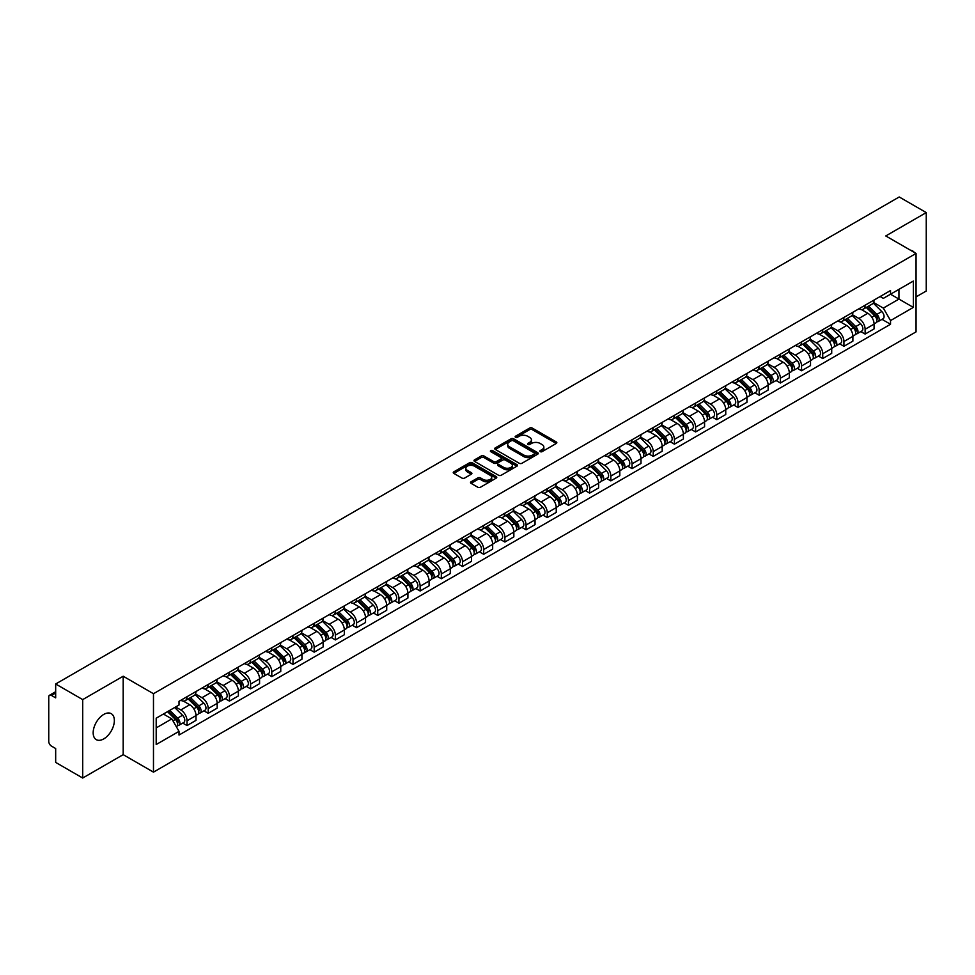<?xml version="1.0" encoding="UTF-8"?>
<svg xmlns="http://www.w3.org/2000/svg" width="975" height="975" viewBox="0 0 975 975"><rect width="100%" height="100%" fill="white"/><g stroke="black" fill="none" stroke-linecap="round" stroke-linejoin="round"><path stroke-width="1.46" d="M540.247 451.644A1.316 0.768 0 0 0 542.112 451.644L556.274 443.467A1.889 1.085 0 0 0 556.822 442.699A1.889 1.085 0 0 0 556.274 441.919L532.277 428.074A1.889 1.085 0 0 0 529.608 428.074L515.446 436.252A1.316 0.768 0 0 0 517.311 437.324L519.139 436.264A6.033 3.486 0 0 1 527.67 436.264L529.681 437.422A6.033 3.486 0 0 1 531.448 439.883A6.033 3.486 0 0 1 529.681 442.345L527.841 443.406A1.316 0.768 0 0 0 529.705 444.478L531.546 443.43A6.033 3.486 0 0 1 540.077 443.43L542.076 444.576A6.033 3.486 0 0 1 543.843 447.05A6.033 3.486 0 0 1 542.076 449.512L540.247 450.56A1.316 0.768 0 0 0 540.247 451.644L540.247 450.56M103.764 738.892A14.978 8.653 120 0 0 113.551 725.68A14.978 8.653 120 0 0 111.26 713.676A14.978 8.653 120 0 0 103.764 714.419A14.978 8.653 120 0 0 93.978 727.618A14.978 8.653 120 0 0 96.269 739.635A14.978 8.653 120 0 0 103.764 738.892M914.282 252.415A14.978 8.653 120 0 0 912.685 250.977A14.978 8.653 120 0 0 910.638 250.319M471.071 481.796A1.889 1.085 0 0 0 470.523 482.564A1.889 1.085 0 0 0 471.071 483.344L477.811 487.232A1.889 1.085 0 0 0 480.48 487.232L496.214 478.14A1.889 1.085 0 0 0 496.763 477.372A1.889 1.085 0 0 0 496.214 476.604L472.205 462.747A1.889 1.085 0 0 0 469.548 462.747L453.814 471.827A1.889 1.085 0 0 0 453.253 472.595A1.889 1.085 0 0 0 453.814 473.375L461.943 478.067A1.889 1.085 0 0 0 464.612 478.067L471.339 474.179A1.889 1.085 0 0 0 471.9 473.411A1.889 1.085 0 0 0 471.339 472.643L467.305 470.316A5.046 2.913 0 0 1 465.831 468.256A5.046 2.913 0 0 1 468.951 465.562A5.046 2.913 0 0 1 474.447 466.196L490.242 475.312A5.046 2.913 0 0 1 491.717 477.372A5.046 2.913 0 0 1 488.609 480.066A5.046 2.913 0 0 1 483.112 479.432L480.48 477.908A1.889 1.085 0 0 0 477.811 477.908L471.071 481.796L471.071 483.344M153.477 693.713L123.191 676.223L82.704 699.599L55.672 683.987L899.218 196.974L926.25 212.587L885.775 235.95L916.061 253.439L153.477 693.713L153.477 772.139L916.061 331.866L916.061 253.439M519.273 463.283A1.889 1.085 0 0 0 521.942 463.283L537.676 454.204A1.889 1.085 0 0 0 538.224 453.436A1.889 1.085 0 0 0 537.676 452.668L513.679 438.811A1.889 1.085 0 0 0 511.01 438.811L495.276 447.891A1.889 1.085 0 0 0 494.727 448.658A1.889 1.085 0 0 0 495.276 449.426L519.273 463.283M491.205 451.925A1.316 0.768 0 0 1 492.546 452.12L516.921 466.184L501.211 475.252A1.889 1.085 0 0 1 498.542 475.252L474.545 461.394L474.545 459.859A1.889 1.085 0 0 0 473.996 460.627A1.889 1.085 0 0 0 474.545 461.394M474.545 459.859L481.272 455.971A1.889 1.085 0 0 1 483.941 455.971L493.679 461.589A1.889 1.085 0 0 0 496.348 461.589L500.809 459.018A1.889 1.085 0 0 0 501.357 458.25A1.889 1.085 0 0 0 500.809 457.47L490.681 451.62A1.316 0.768 0 0 1 492.546 450.548L516.945 464.636A1.889 1.085 0 0 1 517.493 465.404A1.889 1.085 0 0 1 516.945 466.172L516.945 464.636M82.704 699.599L82.704 778.026L55.672 762.413L55.672 748.532L51.468 746.107A3.839 2.218 -120 0 1 48.75 741.402L48.75 697.015A3.839 2.218 -120 0 1 49.542 695.248L55.672 691.714M916.061 296.887L926.25 291.013L926.25 212.587M82.704 778.026L123.191 754.65L153.477 772.139M55.672 683.987L55.672 697.868L51.468 695.443A3.839 2.218 -120 0 0 49.542 695.248M865.118 305.199A8.836 5.107 60 0 1 863.289 309.173L872.259 303.993A8.836 5.107 -120 0 0 874.088 300.032M852.406 314.718L858.878 318.459A8.836 5.107 60 0 1 865.13 329.282L874.088 324.102A8.836 5.107 -120 0 0 867.835 313.28L861.425 309.575M874.088 324.102L874.088 328.892L865.13 334.059L860.828 331.585M863.289 309.173A8.836 5.107 60 0 1 858.938 308.77M865.13 329.282L865.13 334.059M843.936 317.436A8.836 5.107 60 0 1 842.108 321.409L851.065 316.229A8.836 5.107 -120 0 0 852.893 312.256M839.633 343.822L843.936 346.296L852.893 341.116L852.893 336.338A8.836 5.107 -120 0 0 846.653 325.516L840.231 321.811M842.108 321.409A8.836 5.107 60 0 1 837.757 321.007M831.212 326.954L837.683 330.696A8.836 5.107 60 0 1 843.936 341.518L843.936 346.296M822.742 329.672A8.836 5.107 60 0 1 820.913 333.633L829.883 328.465A8.836 5.107 -120 0 0 831.712 324.492M818.439 356.046L822.742 358.532L831.712 353.352L831.712 348.575A8.836 5.107 -120 0 0 825.459 337.752L819.049 334.047M820.913 333.633A8.836 5.107 60 0 1 816.562 333.243M810.018 339.19L816.489 342.92A8.836 5.107 60 0 1 822.742 353.742L822.742 358.532M801.547 341.908A8.836 5.107 60 0 1 799.719 345.869L808.689 340.702A8.836 5.107 -120 0 0 810.517 336.728M797.257 368.282L801.547 370.768L810.517 365.588L810.517 360.811A8.836 5.107 -120 0 0 804.265 349.988L797.855 346.283M799.719 345.869A8.836 5.107 60 0 1 795.368 345.479M788.824 351.427L795.307 355.156A8.836 5.107 60 0 1 801.547 365.978L801.547 370.768M780.366 354.144A8.836 5.107 60 0 1 778.537 358.105L787.495 352.926A8.836 5.107 -120 0 0 789.323 348.965M776.063 380.518L780.366 383.004L789.323 377.825L789.323 373.035A8.836 5.107 -120 0 0 783.083 362.212L776.661 358.508M778.537 358.105A8.836 5.107 60 0 1 774.187 357.703M767.642 363.651L774.113 367.392A8.836 5.107 60 0 1 780.366 378.215L780.366 383.004M759.172 366.368A8.836 5.107 60 0 1 757.343 370.342L766.301 365.162A8.836 5.107 -120 0 0 768.142 361.201M754.869 392.754L759.172 395.228L768.142 390.061L768.142 385.271A8.836 5.107 -120 0 0 761.889 374.449L755.467 370.744M757.343 370.342A8.836 5.107 60 0 1 752.993 369.939M746.448 375.887L752.919 379.628A8.836 5.107 60 0 1 759.172 390.451L759.172 395.228M737.977 378.605A8.836 5.107 60 0 1 736.149 382.578L745.119 377.398A8.836 5.107 -120 0 0 746.947 373.437M733.688 404.991L737.977 407.465L746.947 402.297L746.947 397.508A8.836 5.107 -120 0 0 740.695 386.685L734.285 382.98M736.149 382.578A8.836 5.107 60 0 1 731.798 382.176M725.254 388.123L731.737 391.865A8.836 5.107 60 0 1 737.977 402.687L737.977 407.465M716.796 390.841A8.836 5.107 60 0 1 714.955 394.814L723.925 389.634A8.836 5.107 -120 0 0 725.753 385.661M712.493 417.227L716.796 419.701L725.753 414.521L725.753 409.744A8.836 5.107 -120 0 0 719.513 398.921L713.091 395.216M714.955 394.814A8.836 5.107 60 0 1 710.617 394.412M704.072 400.359L710.543 404.101A8.836 5.107 60 0 1 716.796 414.923L716.796 419.701M695.602 403.077A8.836 5.107 60 0 1 693.773 407.038L702.731 401.871A8.836 5.107 -120 0 0 704.559 397.898M691.299 429.451L695.602 431.937L704.572 426.758L704.572 421.98A8.836 5.107 -120 0 0 698.319 411.158L691.897 407.452M693.773 407.038A8.836 5.107 60 0 1 689.422 406.648M682.878 412.596L689.349 416.325A8.836 5.107 60 0 1 695.602 427.148L695.602 431.937M674.408 415.313A8.836 5.107 60 0 1 672.579 419.274L681.549 414.107A8.836 5.107 -120 0 0 683.378 410.134M670.118 441.687L674.408 444.173L683.378 438.994L683.378 434.216A8.836 5.107 -120 0 0 677.125 423.394L670.715 419.689M672.579 419.274A8.836 5.107 60 0 1 668.228 418.884M661.684 424.832L668.168 428.561A8.836 5.107 60 0 1 674.408 439.384L674.408 444.173M653.213 427.55A8.836 5.107 60 0 1 651.385 431.511L660.355 426.331A8.836 5.107 -120 0 0 662.183 422.37M648.923 453.923L653.226 456.41L662.183 451.23L662.183 446.44A8.836 5.107 -120 0 0 655.931 435.618L649.521 431.913M651.385 431.511A8.836 5.107 60 0 1 647.034 431.108M640.502 437.056L646.973 440.798A8.836 5.107 60 0 1 653.226 451.62L653.226 456.41M632.032 439.774A8.836 5.107 60 0 1 630.203 443.747L639.161 438.567A8.836 5.107 -120 0 0 640.989 434.606M627.729 466.16L632.032 468.634L640.989 463.466L640.989 458.677A8.836 5.107 -120 0 0 634.749 447.854L628.327 444.149M630.203 443.747A8.836 5.107 60 0 1 625.852 443.345M619.308 449.292L625.779 453.034A8.836 5.107 60 0 1 632.032 463.856L632.032 468.634M610.837 452.01A8.836 5.107 60 0 1 609.009 455.983L617.979 450.803A8.836 5.107 -120 0 0 619.808 446.842M606.535 478.396L610.837 480.87L619.808 475.702L619.808 470.913A8.836 5.107 -120 0 0 613.555 460.09L607.145 456.385M609.009 455.983A8.836 5.107 60 0 1 604.658 455.581M598.114 461.528L604.585 465.27A8.836 5.107 60 0 1 610.837 476.092L610.837 480.87M589.643 464.246A8.836 5.107 60 0 1 587.815 468.219L596.785 463.04A8.836 5.107 -120 0 0 598.613 459.067M585.353 490.62L589.643 493.106L598.613 487.927L598.613 483.149A8.836 5.107 -120 0 0 592.361 472.327L585.951 468.622M587.815 468.219A8.836 5.107 60 0 1 583.464 467.817M576.92 473.765L583.403 477.506A8.836 5.107 60 0 1 589.643 488.329L589.643 493.106M568.462 476.482A8.836 5.107 60 0 1 566.633 480.443L575.591 475.276A8.836 5.107 -120 0 0 577.419 471.303M564.159 502.856L568.462 505.342L577.419 500.163L577.419 495.385A8.836 5.107 -120 0 0 571.179 484.563L564.757 480.858M566.633 480.443A8.836 5.107 60 0 1 562.283 480.053M555.738 486.001L562.209 489.73A8.836 5.107 60 0 1 568.462 500.553L568.462 505.342M547.268 488.719A8.836 5.107 60 0 1 545.439 492.68L554.397 487.512A8.836 5.107 -120 0 0 556.237 483.539M542.965 515.092L547.268 517.579L556.237 512.399L556.237 507.622A8.836 5.107 -120 0 0 549.985 496.799L543.562 493.094M545.439 492.68A8.836 5.107 60 0 1 541.088 492.278M534.544 498.225L541.015 501.967A8.836 5.107 60 0 1 547.268 512.789L547.268 517.579M526.073 500.955A8.836 5.107 60 0 1 524.245 504.916L533.215 499.736A8.836 5.107 -120 0 0 535.043 495.775M521.783 527.329L526.073 529.815L535.043 524.635L535.043 519.846A8.836 5.107 -120 0 0 528.791 509.023L522.381 505.318M524.245 504.916A8.836 5.107 60 0 1 519.894 504.514M513.35 510.461L519.833 514.203A8.836 5.107 60 0 1 526.073 525.025L526.073 529.815M504.892 513.179A8.836 5.107 60 0 1 503.051 517.152L512.021 511.972A8.836 5.107 -120 0 0 513.849 508.012M500.589 539.565L504.892 542.039L513.849 536.872L513.849 532.082A8.836 5.107 -120 0 0 507.609 521.259L501.187 517.554M503.051 517.152A8.836 5.107 60 0 1 498.712 516.75M492.168 522.697L498.639 526.439A8.836 5.107 60 0 1 504.892 537.262L504.892 542.039M483.697 525.415A8.836 5.107 60 0 1 481.869 529.388L490.827 524.209A8.836 5.107 -120 0 0 492.655 520.248M479.395 551.801L483.697 554.275L492.668 549.108L492.668 544.318A8.836 5.107 -120 0 0 486.415 533.496L479.992 529.791M481.869 529.388A8.836 5.107 60 0 1 477.518 528.986M470.974 534.934L477.445 538.675A8.836 5.107 60 0 1 483.697 549.498L483.697 554.275M462.503 537.652A8.836 5.107 60 0 1 460.675 541.625L469.645 536.445A8.836 5.107 -120 0 0 471.473 532.472M458.213 564.025L462.503 566.512L471.473 561.332L471.473 556.554A8.836 5.107 -120 0 0 465.221 545.732L458.811 542.027M460.675 541.625A8.836 5.107 60 0 1 456.324 541.222M449.78 547.17L456.263 550.912A8.836 5.107 60 0 1 462.503 561.734L462.503 566.512M441.309 549.888A8.836 5.107 60 0 1 439.481 553.849L448.451 548.681A8.836 5.107 -120 0 0 450.279 544.708M437.019 576.262L441.322 578.748L450.279 573.568L450.279 568.791A8.836 5.107 -120 0 0 444.027 557.968L437.617 554.263M439.481 553.849A8.836 5.107 60 0 1 435.13 553.459M428.598 559.406L435.069 563.136A8.836 5.107 60 0 1 441.322 573.958L441.322 578.748M420.128 562.124A8.836 5.107 60 0 1 418.299 566.085L427.257 560.905A8.836 5.107 -120 0 0 429.085 556.944M415.825 588.498L420.128 590.984L429.085 585.804L429.085 581.027A8.836 5.107 -120 0 0 422.845 570.204L416.423 566.499M418.299 566.085A8.836 5.107 60 0 1 413.948 565.683M407.404 571.63L413.875 575.372A8.836 5.107 60 0 1 420.128 586.194L420.128 590.984M398.933 574.36A8.836 5.107 60 0 1 397.105 578.321L406.075 573.142A8.836 5.107 -120 0 0 407.903 569.181M394.631 600.734L398.933 603.22L407.903 598.041L407.903 593.251A8.836 5.107 -120 0 0 401.651 582.428L395.241 578.723M397.105 578.321A8.836 5.107 60 0 1 392.754 577.919M386.21 583.867L392.681 587.608A8.836 5.107 60 0 1 398.933 598.431L398.933 603.22M377.739 586.584A8.836 5.107 60 0 1 375.911 590.558L384.881 585.378A8.836 5.107 -120 0 0 386.709 581.417M373.449 612.97L377.739 615.444L386.709 610.277L386.709 605.487A8.836 5.107 -120 0 0 380.457 594.665L374.047 590.96M375.911 590.558A8.836 5.107 60 0 1 371.56 590.155M365.016 596.103L371.499 599.844A8.836 5.107 60 0 1 377.739 610.667L377.739 615.444M356.558 598.821A8.836 5.107 60 0 1 354.729 602.794L363.687 597.614A8.836 5.107 -120 0 0 365.515 593.653M352.255 625.207L356.558 627.681L365.515 622.513L365.515 617.723A8.836 5.107 -120 0 0 359.275 606.901L352.852 603.196M354.729 602.794A8.836 5.107 60 0 1 350.378 602.392M343.834 608.339L350.305 612.081A8.836 5.107 60 0 1 356.558 622.903L356.558 627.681M335.363 611.057A8.836 5.107 60 0 1 333.535 615.03L342.493 609.85A8.836 5.107 -120 0 0 344.333 605.877M331.061 637.431L335.363 639.917L344.333 634.737L344.333 629.96A8.836 5.107 -120 0 0 338.081 619.137L331.658 615.432M333.535 615.03A8.836 5.107 60 0 1 329.184 614.628M322.64 620.575L329.111 624.317A8.836 5.107 60 0 1 335.363 635.139L335.363 639.917M314.169 623.293A8.836 5.107 60 0 1 312.341 627.254L321.311 622.087A8.836 5.107 -120 0 0 323.139 618.113M309.879 649.667L314.169 652.153L323.139 646.973L323.139 642.196A8.836 5.107 -120 0 0 316.887 631.373L310.477 627.668M312.341 627.254A8.836 5.107 60 0 1 307.99 626.864M301.446 632.812L307.929 636.541A8.836 5.107 60 0 1 314.169 647.363L314.169 652.153M292.988 635.529A8.836 5.107 60 0 1 291.147 639.49L300.117 634.311A8.836 5.107 -120 0 0 301.945 630.35M288.685 661.903L292.988 664.389L301.945 659.21L301.945 654.42A8.836 5.107 -120 0 0 295.705 643.598L289.283 639.892M291.147 639.49A8.836 5.107 60 0 1 286.808 639.088M280.264 645.036L286.735 648.777A8.836 5.107 60 0 1 292.988 659.6L292.988 664.389M271.793 647.766A8.836 5.107 60 0 1 269.965 651.727L278.923 646.547A8.836 5.107 -120 0 0 280.763 642.586M267.491 674.139L271.793 676.626L280.763 671.446L280.763 666.656A8.836 5.107 -120 0 0 274.511 655.834L268.088 652.129M269.965 651.727A8.836 5.107 60 0 1 265.614 651.324M259.07 657.272L265.541 661.013A8.836 5.107 60 0 1 271.793 671.836L271.793 676.626M250.599 659.99A8.836 5.107 60 0 1 248.771 663.963L257.741 658.783A8.836 5.107 -120 0 0 259.569 654.822M246.309 686.376L250.599 688.85L259.569 683.682L259.569 678.892A8.836 5.107 -120 0 0 253.317 668.07L246.907 664.365M248.771 663.963A8.836 5.107 60 0 1 244.42 663.561M237.876 669.508L244.359 673.25A8.836 5.107 60 0 1 250.599 684.072L250.599 688.85M229.405 672.226A8.836 5.107 60 0 1 227.577 676.199L236.547 671.019A8.836 5.107 -120 0 0 238.375 667.046M225.115 698.612L229.418 701.086L238.375 695.918L238.375 691.129A8.836 5.107 -120 0 0 232.123 680.306L225.712 676.601M227.577 676.199A8.836 5.107 60 0 1 223.226 675.797M216.694 681.744L223.165 685.486A8.836 5.107 60 0 1 229.418 696.308L229.418 701.086M208.223 684.462A8.836 5.107 60 0 1 206.395 688.423L215.353 683.256A8.836 5.107 -120 0 0 217.181 679.283M203.921 710.836L208.223 713.322L217.181 708.142L217.181 703.365A8.836 5.107 -120 0 0 210.941 692.543L204.518 688.838M206.395 688.423A8.836 5.107 60 0 1 202.044 688.033M195.5 693.981L201.971 697.71A8.836 5.107 60 0 1 208.223 708.545L208.223 713.322M187.029 696.698A8.836 5.107 60 0 1 185.201 700.659L194.171 695.492A8.836 5.107 -120 0 0 195.999 691.519M182.727 723.072L187.029 725.558L195.999 720.379L195.999 715.601A8.836 5.107 -120 0 0 189.747 704.779L183.337 701.074M185.201 700.659A8.836 5.107 60 0 1 180.85 700.269M175.622 706.973L180.777 709.946A8.836 5.107 60 0 1 187.029 720.769L187.029 725.558M880.132 296.534L883.326 298.374L913.343 281.044L898.95 289.356L898.95 299.081L883.326 308.1L873.588 302.482M156.195 727.911L171.819 718.892L179.022 731.36L156.195 744.534L156.195 718.185L179.022 705.01L179.022 701.318L890.528 290.538L890.528 294.218L913.343 307.393L890.528 320.58L883.326 308.1M913.343 281.044L913.343 307.393M179.022 731.36L179.022 735.04L890.528 324.261L890.528 320.58M123.191 676.223L123.191 754.65M171.819 718.892L163.398 714.029M882.022 319.349L890.528 324.261M540.772 451.827L542.076 451.072A6.033 3.486 0 0 0 543.843 448.61L543.843 447.05M531.448 439.883L531.448 441.456A6.033 3.486 0 0 1 529.681 443.918L528.365 444.673M556.25 443.479L532.277 429.634A1.889 1.085 0 0 0 529.608 429.634L515.97 437.507M537.676 452.668L537.676 454.204L513.679 440.371A1.889 1.085 0 0 0 511.01 440.371L495.3 449.438L495.276 447.891M534.337 453.972A1.316 0.768 0 0 0 534.337 452.9L513.277 440.737A1.316 0.768 0 0 0 511.412 440.737L509.474 441.846A6.033 3.486 0 0 0 507.707 444.308A6.033 3.486 0 0 0 509.474 446.769L523.88 455.093A6.033 3.486 0 0 0 532.411 455.093L534.337 453.972L534.337 455.544A1.316 0.768 0 0 0 534.727 454.996L534.727 453.436M507.707 444.308L507.707 445.88A6.033 3.486 0 0 0 509.474 448.342L509.474 446.769M534.337 455.544L532.411 456.653A6.033 3.486 0 0 1 523.88 456.653L509.474 448.342M474.569 461.419L481.272 457.543L481.272 455.971M501.357 458.25L501.357 459.81A1.889 1.085 0 0 1 500.809 460.578L496.348 463.162A1.889 1.085 0 0 1 493.679 463.162L483.941 457.543A1.889 1.085 0 0 0 481.272 457.543M503.77 467.427A5.046 2.913 0 0 0 509.279 468.061A5.046 2.913 0 0 0 512.387 465.367A5.046 2.913 0 0 0 510.912 463.308L505.342 460.09A1.889 1.085 0 0 0 502.673 460.09L498.213 462.674A1.889 1.085 0 0 0 497.652 463.442A1.889 1.085 0 0 0 498.213 464.21L503.77 467.427L503.77 468.987A5.046 2.913 0 0 0 509.279 469.621A5.046 2.913 0 0 0 512.387 466.928L512.387 465.367M497.652 463.442L497.652 465.014A1.889 1.085 0 0 0 498.213 465.782L498.213 464.21M503.77 468.987L498.213 465.782M491.717 477.372L491.717 478.944A5.046 2.913 0 0 1 488.609 481.638A5.046 2.913 0 0 1 483.112 481.004L480.48 479.481A1.889 1.085 0 0 0 477.811 479.481L471.096 483.356M465.831 468.256L465.831 469.816A5.046 2.913 0 0 0 467.305 471.876L467.305 470.316M471.315 474.191L467.305 471.876M496.19 478.152L472.205 464.319A1.889 1.085 0 0 0 469.548 464.319L453.838 473.387M866.263 307.454L874.612 315.693A4.802 2.779 60 0 1 875.879 322.896L874.088 323.919M867.933 309.099L871.467 311.135M867.189 306.918L876.33 315.937A2.303 1.328 60 0 1 876.939 319.398A2.303 1.328 60 0 1 876.732 319.483M868.579 306.126L876.927 314.352A4.802 2.779 60 0 1 878.182 321.555A4.802 2.779 60 0 1 876.732 321.713M873.247 303.079L881.814 311.537A4.802 2.779 60 0 1 883.082 318.74L878.182 321.555M845.069 319.69L853.418 327.929A4.802 2.779 60 0 1 854.685 335.12L852.893 336.156M846.739 321.336L850.273 323.371M845.995 319.154L855.136 328.173A2.303 1.328 60 0 1 855.745 331.634A2.303 1.328 60 0 1 855.538 331.707M847.385 318.35L855.733 326.588A4.802 2.779 60 0 1 857.001 333.791A4.802 2.779 60 0 1 855.55 333.95M852.053 315.315L860.62 323.773A4.802 2.779 60 0 1 861.888 330.964L857.001 333.791M823.887 331.927L832.236 340.153A4.802 2.779 60 0 1 833.503 347.356L831.712 348.392M825.545 333.56L829.091 335.607M824.813 331.39L833.954 340.409A2.303 1.328 60 0 1 834.563 343.858A2.303 1.328 60 0 1 834.344 343.943M826.191 330.586L834.539 338.825A4.802 2.779 60 0 1 835.807 346.028A4.802 2.779 60 0 1 834.356 346.186M830.858 327.551L839.426 335.997A4.802 2.779 60 0 1 840.694 343.2L835.807 346.028M802.693 344.163L811.042 352.389A4.802 2.779 60 0 1 812.309 359.592L810.517 360.628M804.363 345.796L807.897 347.843M803.619 343.627L812.76 352.645A2.303 1.328 60 0 1 813.369 356.094A2.303 1.328 60 0 1 813.162 356.18M804.997 342.822L813.345 351.061A4.802 2.779 60 0 1 814.612 358.264A4.802 2.779 60 0 1 813.162 358.41M809.677 339.788L818.244 348.233A4.802 2.779 60 0 1 819.512 355.436L814.612 358.264M781.499 356.387L789.848 364.626A4.802 2.779 60 0 1 791.115 371.828L789.323 372.864M783.169 358.032L786.703 360.08M782.425 355.863L791.566 364.869A2.303 1.328 60 0 1 792.175 368.331A2.303 1.328 60 0 1 791.968 368.416M783.815 355.058L792.163 363.297A4.802 2.779 60 0 1 793.431 370.5A4.802 2.779 60 0 1 791.98 370.646M788.483 352.024L797.05 360.47A4.802 2.779 60 0 1 798.318 367.673L793.431 370.5M760.317 368.623L768.666 376.862A4.802 2.779 60 0 1 769.921 384.065L768.129 385.101M761.975 370.268L765.521 372.316M761.243 368.087L770.384 377.106A2.303 1.328 60 0 1 770.993 380.567A2.303 1.328 60 0 1 770.774 380.652M762.621 367.295L770.969 375.533A4.802 2.779 60 0 1 772.237 382.724A4.802 2.779 60 0 1 770.786 382.883M767.288 364.248L775.856 372.706A4.802 2.779 60 0 1 777.124 379.909L772.237 382.724M739.123 380.859L747.472 389.098A4.802 2.779 60 0 1 748.739 396.301L746.947 397.325M740.781 382.505L744.327 384.54M740.049 380.323L749.19 389.342A2.303 1.328 60 0 1 749.799 392.803A2.303 1.328 60 0 1 749.592 392.888M741.427 379.531L749.775 387.758A4.802 2.779 60 0 1 751.043 394.96A4.802 2.779 60 0 1 749.592 395.119M746.107 376.484L754.674 384.942A4.802 2.779 60 0 1 755.942 392.145L751.043 394.96M717.929 393.096L726.277 401.334A4.802 2.779 60 0 1 727.545 408.525L725.753 409.561M719.599 394.741L723.133 396.776M718.855 392.559L727.996 401.578A2.303 1.328 60 0 1 728.605 405.039A2.303 1.328 60 0 1 728.398 405.112M720.245 391.755L728.593 399.994A4.802 2.779 60 0 1 729.861 407.197A4.802 2.779 60 0 1 728.41 407.355M724.912 388.72L733.48 397.178A4.802 2.779 60 0 1 734.748 404.369L729.861 407.197M696.735 405.332L705.083 413.558A4.802 2.779 60 0 1 706.351 420.761L704.559 421.797M698.405 406.965L701.939 409.013M697.661 404.796L706.814 413.814A2.303 1.328 60 0 1 707.411 417.263A2.303 1.328 60 0 1 707.204 417.349M699.051 403.991L707.399 412.23A4.802 2.779 60 0 1 708.667 419.433A4.802 2.779 60 0 1 707.216 419.579M703.718 400.957L712.286 409.403A4.802 2.779 60 0 1 713.554 416.605L708.667 419.433M675.553 417.568L683.902 425.795A4.802 2.779 60 0 1 685.169 432.997L683.378 434.033M677.211 419.201L680.757 421.249M676.479 417.032L685.62 426.051A2.303 1.328 60 0 1 686.229 429.5A2.303 1.328 60 0 1 686.01 429.585M677.857 416.227L686.205 424.466A4.802 2.779 60 0 1 687.473 431.669A4.802 2.779 60 0 1 686.022 431.815M682.537 413.193L691.092 421.639A4.802 2.779 60 0 1 692.36 428.842L687.473 431.669M654.359 429.792L662.707 438.031A4.802 2.779 60 0 1 663.975 445.234L662.183 446.27M656.029 431.438L659.563 433.485M655.285 429.256L664.426 438.275A2.303 1.328 60 0 1 665.035 441.736A2.303 1.328 60 0 1 664.828 441.821M656.675 428.464L665.023 436.702A4.802 2.779 60 0 1 666.278 443.893A4.802 2.779 60 0 1 664.828 444.052M661.342 425.429L669.91 433.875A4.802 2.779 60 0 1 671.178 441.078L666.278 443.893M633.165 442.028L641.513 450.267A4.802 2.779 60 0 1 642.781 457.47L640.989 458.506M634.835 443.674L638.369 445.721M634.091 441.492L643.232 450.511A2.303 1.328 60 0 1 643.841 453.972A2.303 1.328 60 0 1 643.634 454.058M635.481 440.7L643.829 448.939A4.802 2.779 60 0 1 645.097 456.129A4.802 2.779 60 0 1 643.646 456.288M640.148 437.653L648.716 446.111A4.802 2.779 60 0 1 649.984 453.314L645.097 456.129M611.983 454.265L620.332 462.503A4.802 2.779 60 0 1 621.599 469.706L619.808 470.73M613.641 455.91L617.187 457.945M612.909 453.728L622.05 462.747A2.303 1.328 60 0 1 622.659 466.208A2.303 1.328 60 0 1 622.44 466.294M614.287 452.936L622.635 461.163A4.802 2.779 60 0 1 623.903 468.366A4.802 2.779 60 0 1 622.452 468.524M618.954 449.889L627.522 458.347A4.802 2.779 60 0 1 628.79 465.538L623.903 468.366M590.789 466.501L599.138 474.74A4.802 2.779 60 0 1 600.405 481.93L598.613 482.966M592.459 468.146L595.993 470.182M591.715 465.965L600.856 474.983A2.303 1.328 60 0 1 601.465 478.445A2.303 1.328 60 0 1 601.258 478.518M593.092 465.16L601.441 473.399A4.802 2.779 60 0 1 602.708 480.602A4.802 2.779 60 0 1 601.258 480.76M597.773 462.126L606.34 470.584A4.802 2.779 60 0 1 607.608 477.774L602.708 480.602M569.595 478.737L577.943 486.964A4.802 2.779 60 0 1 579.211 494.167L577.419 495.202M571.265 480.37L574.799 482.418M570.521 478.201L579.662 487.22A2.303 1.328 60 0 1 580.271 490.669A2.303 1.328 60 0 1 580.064 490.754M571.911 477.397L580.259 485.635A4.802 2.779 60 0 1 581.527 492.838A4.802 2.779 60 0 1 580.076 492.984M576.578 474.362L585.146 482.808A4.802 2.779 60 0 1 586.414 490.011L581.527 492.838M548.413 490.961L556.762 499.2A4.802 2.779 60 0 1 558.017 506.403L556.225 507.439M550.071 492.607L553.617 494.654M549.339 490.437L558.48 499.456A2.303 1.328 60 0 1 559.089 502.905A2.303 1.328 60 0 1 558.87 502.99M550.717 489.633L559.065 497.872A4.802 2.779 60 0 1 560.332 505.074A4.802 2.779 60 0 1 558.882 505.221M555.384 486.598L563.952 495.044A4.802 2.779 60 0 1 565.22 502.247L560.332 505.074M527.219 503.197L535.567 511.436A4.802 2.779 60 0 1 536.835 518.639L535.043 519.675M528.889 504.843L532.423 506.89M528.145 502.661L537.286 511.68A2.303 1.328 60 0 1 537.895 515.141A2.303 1.328 60 0 1 537.688 515.227M529.523 501.869L537.871 510.108A4.802 2.779 60 0 1 539.138 517.298A4.802 2.779 60 0 1 537.688 517.457M534.202 498.834L542.77 507.28A4.802 2.779 60 0 1 544.038 514.483L539.138 517.298M506.025 515.434L514.373 523.673A4.802 2.779 60 0 1 515.641 530.875L513.849 531.911M507.695 517.079L511.229 519.127M506.951 514.898L516.092 523.916A2.303 1.328 60 0 1 516.701 527.378A2.303 1.328 60 0 1 516.494 527.463M508.341 514.105L516.689 522.332A4.802 2.779 60 0 1 517.957 529.535A4.802 2.779 60 0 1 516.506 529.693M513.008 511.058L521.576 519.517A4.802 2.779 60 0 1 522.844 526.719L517.957 529.535M484.831 527.67L493.179 535.909A4.802 2.779 60 0 1 494.447 543.112L492.655 544.135M486.501 529.315L490.035 531.351M485.757 527.134L494.91 536.153A2.303 1.328 60 0 1 495.507 539.614A2.303 1.328 60 0 1 495.3 539.699M487.147 526.342L495.495 534.568A4.802 2.779 60 0 1 496.763 541.771A4.802 2.779 60 0 1 495.312 541.929M491.814 523.295L500.382 531.753A4.802 2.779 60 0 1 501.65 538.943L496.763 541.771M463.649 539.906L471.997 548.145A4.802 2.779 60 0 1 473.265 555.336L471.473 556.372M465.307 541.552L468.853 543.587M464.575 539.37L473.716 548.389A2.303 1.328 60 0 1 474.325 551.838A2.303 1.328 60 0 1 474.106 551.923M465.952 538.566L474.301 546.804A4.802 2.779 60 0 1 475.568 554.007A4.802 2.779 60 0 1 474.118 554.166M470.633 535.531L479.188 543.977A4.802 2.779 60 0 1 480.456 551.18L475.568 554.007M442.455 552.143L450.803 560.369A4.802 2.779 60 0 1 452.071 567.572L450.279 568.608M444.125 553.776L447.659 555.823M443.381 551.606L452.522 560.625A2.303 1.328 60 0 1 453.131 564.074A2.303 1.328 60 0 1 452.924 564.159M444.771 550.802L453.119 559.041A4.802 2.779 60 0 1 454.374 566.243A4.802 2.779 60 0 1 452.924 566.39M449.438 547.767L458.006 556.213A4.802 2.779 60 0 1 459.274 563.416L454.374 566.243M421.261 564.367L429.609 572.605A4.802 2.779 60 0 1 430.877 579.808L429.085 580.844M422.931 566.012L426.465 568.059M422.187 563.842L431.328 572.861A2.303 1.328 60 0 1 431.937 576.31A2.303 1.328 60 0 1 431.73 576.396M423.577 563.038L431.925 571.277A4.802 2.779 60 0 1 433.192 578.48A4.802 2.779 60 0 1 431.742 578.626M428.244 560.003L436.812 568.449A4.802 2.779 60 0 1 438.08 575.652L433.192 578.48M400.079 576.603L408.428 584.842A4.802 2.779 60 0 1 409.695 592.044L407.903 593.08M401.737 578.248L405.283 580.296M401.005 576.067L410.146 585.085A2.303 1.328 60 0 1 410.755 588.547A2.303 1.328 60 0 1 410.536 588.632M402.383 575.274L410.731 583.513A4.802 2.779 60 0 1 411.998 590.704A4.802 2.779 60 0 1 410.548 590.862M407.05 572.24L415.618 580.686A4.802 2.779 60 0 1 416.886 587.888L411.998 590.704M378.885 588.839L387.233 597.078A4.802 2.779 60 0 1 388.501 604.281L386.709 605.317M380.555 590.484L384.089 592.532M379.811 588.303L388.952 597.322A2.303 1.328 60 0 1 389.561 600.783A2.303 1.328 60 0 1 389.354 600.868M381.188 587.511L389.537 595.737A4.802 2.779 60 0 1 390.804 602.94A4.802 2.779 60 0 1 389.354 603.098M385.868 584.464L394.436 592.922A4.802 2.779 60 0 1 395.704 600.125L390.804 602.94M357.691 601.075L366.039 609.314A4.802 2.779 60 0 1 367.307 616.505L365.515 617.541M359.361 602.721L362.895 604.756M358.617 600.539L367.758 609.558A2.303 1.328 60 0 1 368.367 613.019A2.303 1.328 60 0 1 368.16 613.092M360.007 599.747L368.355 607.973A4.802 2.779 60 0 1 369.622 615.176A4.802 2.779 60 0 1 368.172 615.335M364.674 596.7L373.242 605.158A4.802 2.779 60 0 1 374.51 612.349L369.622 615.176M336.509 613.312L344.857 621.55A4.802 2.779 60 0 1 346.125 628.741L344.321 629.777M338.167 614.957L341.713 616.992M337.435 612.775L346.576 621.794A2.303 1.328 60 0 1 347.185 625.243A2.303 1.328 60 0 1 346.966 625.328M338.812 611.971L347.161 620.21A4.802 2.779 60 0 1 348.428 627.412A4.802 2.779 60 0 1 346.978 627.571M343.48 608.936L352.048 617.382A4.802 2.779 60 0 1 353.316 624.585L348.428 627.412M315.315 625.548L323.663 633.774A4.802 2.779 60 0 1 324.931 640.977L323.139 642.013M316.985 627.181L320.519 629.228M316.241 625.012L325.382 634.03A2.303 1.328 60 0 1 325.991 637.479A2.303 1.328 60 0 1 325.784 637.565M317.618 624.207L325.967 632.446A4.802 2.779 60 0 1 327.234 639.649A4.802 2.779 60 0 1 325.784 639.795M322.298 621.173L330.866 629.618A4.802 2.779 60 0 1 332.134 636.821L327.234 639.649M294.121 637.772L302.469 646.011A4.802 2.779 60 0 1 303.737 653.213L301.945 654.249M295.791 639.417L299.325 641.465M295.047 637.248L304.188 646.267A2.303 1.328 60 0 1 304.797 649.716A2.303 1.328 60 0 1 304.59 649.801M296.437 636.443L304.785 644.682A4.802 2.779 60 0 1 306.053 651.885A4.802 2.779 60 0 1 304.602 652.031M301.104 633.409L309.672 641.855A4.802 2.779 60 0 1 310.94 649.057L306.053 651.885M272.927 650.008L281.275 658.247A4.802 2.779 60 0 1 282.543 665.45L280.751 666.486M274.597 651.653L278.131 653.701M273.853 649.472L283.006 658.491A2.303 1.328 60 0 1 283.603 661.952A2.303 1.328 60 0 1 283.396 662.037M275.243 648.68L283.591 656.918A4.802 2.779 60 0 1 284.858 664.109A4.802 2.779 60 0 1 283.408 664.267M279.91 645.645L288.478 654.091A4.802 2.779 60 0 1 289.746 661.294L284.858 664.109M251.745 662.244L260.093 670.483A4.802 2.779 60 0 1 261.361 677.686L259.569 678.722M253.402 663.89L256.949 665.925M252.671 661.708L261.812 670.727A2.303 1.328 60 0 1 262.421 674.188A2.303 1.328 60 0 1 262.202 674.273M254.048 660.916L262.397 669.142A4.802 2.779 60 0 1 263.664 676.345A4.802 2.779 60 0 1 262.214 676.504M258.728 657.869L267.284 666.327A4.802 2.779 60 0 1 268.552 673.53L263.664 676.345M230.551 674.481L238.899 682.719A4.802 2.779 60 0 1 240.167 689.91L238.375 690.946M232.221 676.126L235.755 678.161M231.477 673.944L240.618 682.963A2.303 1.328 60 0 1 241.227 686.424A2.303 1.328 60 0 1 241.02 686.497M232.867 673.152L241.215 681.379A4.802 2.779 60 0 1 242.47 688.582A4.802 2.779 60 0 1 241.02 688.74M237.534 670.105L246.102 678.563A4.802 2.779 60 0 1 247.37 685.754L242.47 688.582M209.357 686.717L217.705 694.943A4.802 2.779 60 0 1 218.973 702.146L217.181 703.182M211.027 688.362L214.561 690.398M210.283 686.181L219.424 695.199A2.303 1.328 60 0 1 220.033 698.648A2.303 1.328 60 0 1 219.826 698.734M211.673 685.376L220.021 693.615A4.802 2.779 60 0 1 221.288 700.818A4.802 2.779 60 0 1 219.838 700.976M216.34 682.342L224.908 690.787A4.802 2.779 60 0 1 226.176 697.99L221.288 700.818M188.175 698.953L196.523 707.18A4.802 2.779 60 0 1 197.791 714.382L195.999 715.418M189.832 700.586L193.379 702.634M189.101 698.417L198.242 707.436A2.303 1.328 60 0 1 198.851 710.885A2.303 1.328 60 0 1 198.632 710.97M190.478 697.612L198.827 705.851A4.802 2.779 60 0 1 200.094 713.054A4.802 2.779 60 0 1 198.644 713.2M195.146 694.578L203.714 703.024A4.802 2.779 60 0 1 204.982 710.227L200.094 713.054M167.481 711.677L175.329 719.416A4.802 2.779 60 0 1 176.597 726.619L176.353 726.753M168.651 712.822L172.185 714.87M168.407 711.141L177.048 719.672A2.303 1.328 60 0 1 177.657 723.121A2.303 1.328 60 0 1 177.45 723.206M169.784 710.336L177.633 718.088A4.802 2.779 60 0 1 178.9 725.29A4.802 2.779 60 0 1 177.45 725.437M174.671 707.521L182.532 715.26A4.802 2.779 60 0 1 183.8 722.463L178.9 725.29M208.223 708.545L217.181 703.365M229.418 696.308L238.375 691.129M250.599 684.072L259.569 678.892M271.793 671.836L280.763 666.656M292.988 659.6L301.945 654.42M314.169 647.363L323.139 642.196M335.363 635.139L344.333 629.96M356.558 622.903L365.515 617.723M377.739 610.667L386.709 605.487M398.933 598.431L407.903 593.251M420.128 586.194L429.085 581.027M441.322 573.958L450.279 568.791M462.503 561.734L471.473 556.554M483.697 549.498L492.668 544.318M504.892 537.262L513.849 532.082M526.073 525.025L535.043 519.846M547.268 512.789L556.237 507.622M568.462 500.553L577.419 495.385M589.643 488.329L598.613 483.149M610.837 476.092L619.808 470.913M632.032 463.856L640.989 458.677M653.226 451.62L662.183 446.44M674.408 439.384L683.378 434.216M695.602 427.148L704.572 421.98M716.796 414.923L725.753 409.744M737.977 402.687L746.947 397.508M759.172 390.451L768.142 385.271M780.366 378.215L789.323 373.035M801.547 365.978L810.517 360.811M822.742 353.742L831.712 348.575M843.936 341.518L852.893 336.338M187.029 720.769L195.999 715.601M180.777 709.946L189.747 704.779M201.971 697.71L210.941 692.543M223.165 685.486L232.123 680.306M244.359 673.25L253.317 668.07M265.541 661.013L274.511 655.834M286.735 648.777L295.705 643.598M307.929 636.541L316.887 631.373M329.111 624.317L338.081 619.137M350.305 612.081L359.275 606.901M371.499 599.844L380.457 594.665M392.681 587.608L401.651 582.428M413.875 575.372L422.845 570.204M435.069 563.136L444.027 557.968M456.263 550.912L465.221 545.732M477.445 538.675L486.415 533.496M498.639 526.439L507.609 521.259M519.833 514.203L528.791 509.023M541.015 501.967L549.985 496.799M562.209 489.73L571.179 484.563M583.403 477.506L592.361 472.327M604.585 465.27L613.555 460.09M625.779 453.034L634.749 447.854M646.973 440.798L655.931 435.618M668.168 428.561L677.125 423.394M689.349 416.325L698.319 411.158M710.543 404.101L719.513 398.921M731.737 391.865L740.695 386.685M752.919 379.628L761.889 374.449M774.113 367.392L783.083 362.212M795.307 355.156L804.265 349.988M816.489 342.92L825.459 337.752M837.683 330.696L846.653 325.516M858.878 318.459L867.835 313.28M55.672 693.006L51.468 695.443M542.076 451.072L542.076 449.512M527.841 444.478L527.841 443.406M529.681 443.918L529.681 442.345M515.446 437.324L515.446 436.252M529.608 429.634L529.608 428.074M532.277 429.634L532.277 428.074M556.274 443.467L556.274 441.919M511.01 440.371L511.01 438.811M513.679 440.371L513.679 438.811M523.88 456.653L523.88 455.093M532.411 456.653L532.411 455.093M483.941 457.543L483.941 455.971M493.679 463.162L493.679 461.589M496.348 463.162L496.348 461.589M500.809 460.578L500.809 459.018M492.546 452.12L492.546 450.548M477.811 479.481L477.811 477.908M480.48 479.481L480.48 477.908M483.112 481.004L483.112 479.432M471.339 474.179L471.339 472.643M453.814 473.375L453.814 471.827M469.548 464.319L469.548 462.747M472.205 464.319L472.205 462.747M496.214 478.14L496.214 476.604M874.612 315.693L871.857 317.277M877.415 318.337L876.549 318.837M881.814 311.537L876.927 314.352M853.418 327.929L850.663 329.513M856.221 330.574L855.355 331.073M860.62 323.773L855.733 326.588M832.236 340.153L829.469 341.75M835.039 342.81L834.173 343.31M839.426 335.997L834.539 338.825M811.042 352.389L808.287 353.986M813.845 355.046L812.979 355.546M818.244 348.233L813.345 351.061M789.848 364.626L787.093 366.222M792.651 367.27L791.785 367.77M797.05 360.47L792.163 363.297M768.666 376.862L765.899 378.458M771.469 379.507L770.603 380.006M775.856 372.706L770.969 375.533M747.472 389.098L744.717 390.683M750.275 391.743L749.409 392.242M754.674 384.942L749.775 387.758M726.277 401.334L723.523 402.919M729.081 403.979L728.215 404.479M733.48 397.178L728.593 399.994M705.083 413.558L702.329 415.155M707.899 416.215L707.033 416.715M712.286 409.403L707.399 412.23M683.902 425.795L681.135 427.391M686.705 428.452L685.839 428.951M691.092 421.639L686.205 424.466M662.707 438.031L659.953 439.628M665.511 440.676L664.645 441.175M669.91 433.875L665.023 436.702M641.513 450.267L638.759 451.864M644.317 452.912L643.451 453.412M648.716 446.111L643.829 448.939M620.332 462.503L617.565 464.088M623.135 465.148L622.269 465.648M627.522 458.347L622.635 461.163M599.138 474.74L596.383 476.324M601.941 477.384L601.075 477.884M606.34 470.584L601.441 473.399M577.943 486.964L575.189 488.56M580.747 489.621L579.881 490.12M585.146 482.808L580.259 485.635M556.762 499.2L553.995 500.797M559.565 501.857L558.699 502.357M563.952 495.044L559.065 497.872M535.567 511.436L532.813 513.033M538.371 514.081L537.505 514.581M542.77 507.28L537.871 510.108M514.373 523.673L511.619 525.269M517.177 526.317L516.311 526.817M521.576 519.517L516.689 522.332M493.179 535.909L490.425 537.493M495.995 538.553L495.129 539.053M500.382 531.753L495.495 534.568M471.997 548.145L469.231 549.729M474.801 550.79L473.935 551.289M479.188 543.977L474.301 546.804M450.803 560.369L448.049 561.966M453.607 563.026L452.741 563.526M458.006 556.213L453.119 559.041M429.609 572.605L426.855 574.202M432.413 575.262L431.547 575.762M436.812 568.449L431.925 571.277M408.428 584.842L405.661 586.438M411.231 587.486L410.365 587.986M415.618 580.686L410.731 583.513M387.233 597.078L384.479 598.674M390.037 599.722L389.171 600.222M394.436 592.922L389.537 595.737M366.039 609.314L363.285 610.898M368.842 611.959L367.977 612.458M373.242 605.158L368.355 607.973M344.857 621.55L342.091 623.135M347.661 624.195L346.795 624.695M352.048 617.382L347.161 620.21M323.663 633.774L320.909 635.371M326.467 636.431L325.601 636.931M330.866 629.618L325.967 632.446M302.469 646.011L299.715 647.607M305.272 648.668L304.407 649.167M309.672 641.855L304.785 644.682M281.275 658.247L278.521 659.843M284.091 660.892L283.225 661.391M288.478 654.091L283.591 656.918M260.093 670.483L257.327 672.08M262.897 673.128L262.031 673.628M267.284 666.327L262.397 669.142M238.899 682.719L236.145 684.304M241.702 685.364L240.837 685.864M246.102 678.563L241.215 681.379M217.705 694.943L214.951 696.54M220.508 697.6L219.643 698.1M224.908 690.787L220.021 693.615M196.523 707.18L193.757 708.776M199.327 709.837L198.461 710.336M203.714 703.024L198.827 705.851M175.329 719.416L172.928 720.805M178.132 722.073L177.267 722.572M182.532 715.26L177.633 718.088"/></g></svg>
